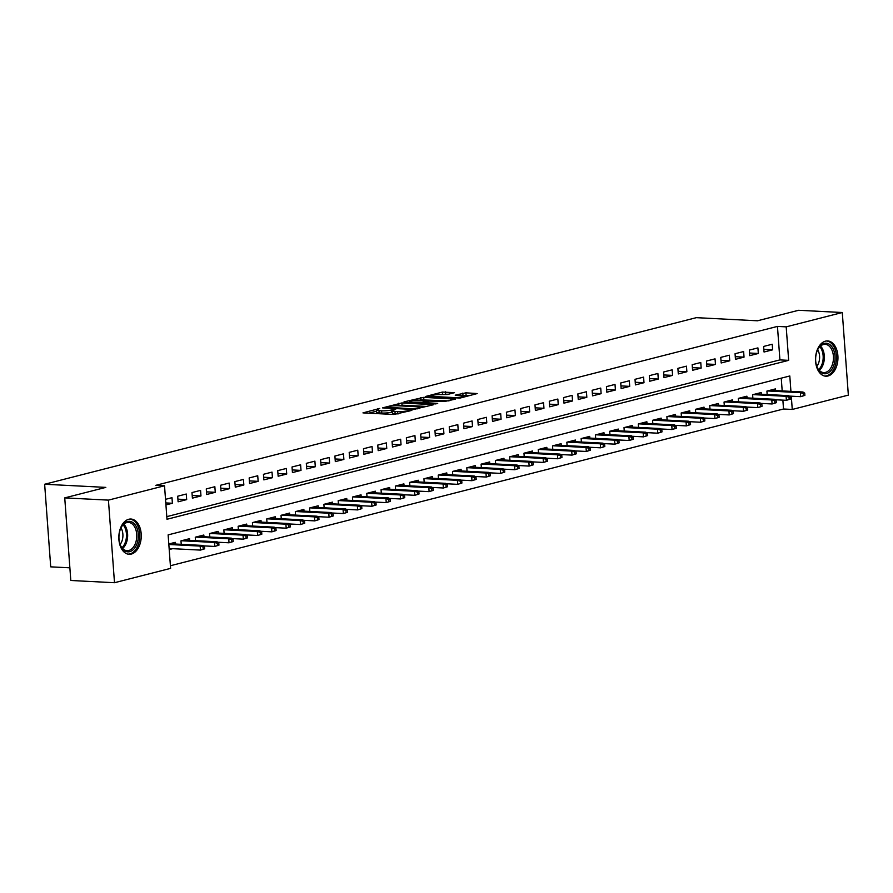 <?xml version="1.0" encoding="UTF-8"?>
<svg xmlns="http://www.w3.org/2000/svg" width="893" height="893" viewBox="0 0 893 893"><rect width="100%" height="100%" fill="white"/><g stroke="black" fill="none" stroke-linecap="round" stroke-linejoin="round"><path stroke-width="1.34" d="M379.737 408.447L362.96 412.89L393.835 414.475L411.863 410.389L407.532 410.758A7.111 1.06 -4.2 0 1 397.552 411.628L394.985 411.494A7.111 1.06 -4.2 0 1 392.373 410.869A7.111 1.06 -4.2 0 1 393.98 410.066L395.688 409.262L391.58 409.943A7.111 1.06 -4.2 0 1 381.601 410.813L379.023 410.68A7.111 1.06 -4.2 0 1 376.422 410.054A7.111 1.06 -4.2 0 1 378.029 409.251L379.737 408.447M828.023 375.975A17.659 11.196 -87.1 0 1 825.835 376.199A17.659 11.196 -87.1 0 1 815.521 359.712A17.659 11.196 -87.1 0 1 825.456 341.159A17.659 11.196 -87.1 0 1 827.644 340.936A17.659 11.196 -87.1 0 1 837.958 357.423A17.659 11.196 -87.1 0 1 828.023 375.975M131.327 554.073A17.659 11.196 -87.1 0 1 129.139 554.296A17.659 11.196 -87.1 0 1 118.825 537.809A17.659 11.196 -87.1 0 1 128.771 519.257A17.659 11.196 -87.1 0 1 130.947 519.034A17.659 11.196 -87.1 0 1 141.261 535.521A17.659 11.196 -87.1 0 1 131.327 554.073M454.492 392.674L442.392 392.06L425.336 396.537L460.152 398.044L477.208 393.567L465.934 392.831L455.229 395.164L461.223 395.621A5.938 0.893 -4.2 0 1 463.4 396.146A5.938 0.893 -4.2 0 1 460.04 397.206A5.938 0.893 -4.2 0 1 453.722 397.541L433.395 396.503A5.938 0.893 -4.2 0 1 431.219 395.979A5.938 0.893 -4.2 0 1 434.578 394.929A5.938 0.893 -4.2 0 1 440.896 394.583L447.404 394.494L454.492 392.674M790.93 391.38L789.803 375.975L168.13 534.885L170.596 568.372L114.494 582.716L70.804 580.483L64.742 497.881L105.82 487.388L44.65 484.252L696.328 317.662L757.498 320.788L798.588 310.284L842.289 312.517L848.35 395.119L792.258 409.452L791.287 396.179M64.742 497.881L108.433 500.125L164.524 485.781L166.991 519.268L788.653 360.348L786.197 326.86L842.289 312.517M166.79 516.634L779.913 359.901L777.457 326.414L155.784 485.334L164.524 485.781M777.457 326.414L786.197 326.86M401.883 402.944L382.528 407.889L413.414 409.474L433.585 404.719L401.883 402.944L402.051 405.176L397.675 405.768M404.027 401.872L423.695 397.363L455.397 399.138L444.692 401.47L429.053 401.102L423.851 402.553L437.704 403.413L435.739 403.915L404.06 402.296M165.931 504.913L172.394 503.261L171.981 497.68L165.518 499.332M186.269 494.03L177.696 496.218L178.109 501.799L186.682 499.611L186.269 494.03M200.568 490.38L191.984 492.568L192.397 498.149L200.97 495.95L200.568 490.38M214.856 486.718L206.283 488.917L206.685 494.499L215.269 492.3L214.856 486.718M229.144 483.068L220.571 485.256L220.984 490.837L229.557 488.65L229.144 483.068M243.443 479.418L234.859 481.606L235.272 487.187L243.845 484.999L243.443 479.418M257.731 475.757L249.158 477.956L249.56 483.537L258.144 481.338L257.731 475.757M272.019 472.107L263.446 474.306L263.859 479.876L272.432 477.688L272.019 472.107M286.307 468.457L277.734 470.644L278.147 476.226L286.72 474.038L286.307 468.457M300.606 464.806L292.022 466.994L292.435 472.576L301.008 470.388L300.606 464.806M314.894 461.145L306.321 463.344L306.723 468.925L315.307 466.726L314.894 461.145M329.182 457.495L320.609 459.683L321.022 465.264L329.595 463.076L329.182 457.495M343.47 453.845L334.897 456.033L335.31 461.614L343.883 459.426L343.47 453.845M357.769 450.184L349.196 452.383L349.598 457.964L358.171 455.765L357.769 450.184M372.057 446.533L363.484 448.732L363.897 454.303L372.47 452.115L372.057 446.533M386.345 442.883L377.772 445.071L378.185 450.652L386.758 448.465L386.345 442.883M400.644 439.233L392.06 441.421L392.474 447.002L401.046 444.814L400.644 439.233M414.932 435.572L406.36 437.771L406.761 443.352L415.345 441.153L414.932 435.572M429.22 431.922L420.648 434.11L421.061 439.691L429.633 437.503L429.22 431.922M443.508 428.272L434.936 430.459L435.349 436.041L443.921 433.853L443.508 428.272M457.808 424.61L449.235 426.809L449.637 432.391L458.209 430.192L457.808 424.61M472.096 420.96L463.523 423.159L463.936 428.729L472.509 426.541L472.096 420.96M486.384 417.31L477.811 419.498L478.224 425.079L486.797 422.891L486.384 417.31M500.683 413.66L492.099 415.848L492.512 421.429L501.085 419.241L500.683 413.66M514.971 409.999L506.398 412.198L506.8 417.779L515.384 415.58L514.971 409.999M529.259 406.348L520.686 408.536L521.099 414.118L529.672 411.93L529.259 406.348M543.547 402.698L534.974 404.886L535.387 410.467L543.96 408.28L543.547 402.698M557.846 399.037L549.273 401.236L549.675 406.817L558.248 404.618L557.846 399.037M572.134 395.387L563.561 397.586L563.974 403.156L572.547 400.968L572.134 395.387M586.422 391.737L577.849 393.925L578.262 399.506L586.835 397.318L586.422 391.737M600.721 388.087L592.137 390.274L592.55 395.856L601.123 393.668L600.721 388.087M615.009 384.425L606.436 386.624L606.838 392.206L615.422 390.007L615.009 384.425M629.297 380.775L620.724 382.963L621.137 388.544L629.71 386.356L629.297 380.775M643.585 377.125L635.012 379.313L635.425 384.894L643.998 382.706L643.585 377.125M657.884 373.464L649.311 375.663L649.713 381.244L658.286 379.045L657.884 373.464M672.172 369.814L663.599 372.013L664.012 377.583L672.585 375.395L672.172 369.814M686.46 366.163L677.887 368.351L678.3 373.933L686.873 371.745L686.46 366.163M700.759 362.513L692.175 364.701L692.588 370.282L701.161 368.095L700.759 362.513M715.047 358.852L706.475 361.051L706.876 366.632L715.46 364.433L715.047 358.852M729.335 355.202L720.763 357.39L721.176 362.971L729.748 360.783L729.335 355.202M743.623 351.552L735.051 353.74L735.464 359.321L744.036 357.133L743.623 351.552M757.923 347.89L749.35 350.089L749.752 355.671L758.324 353.472L757.923 347.89M764.051 352.009L772.624 349.822L772.211 344.24L763.638 346.439L764.051 352.009M170.396 565.738L783.518 409.005L782.871 400.142M782.19 390.933L781.252 378.152M169.212 549.552L172.639 548.682M175.385 544.027L175.262 542.33L168.799 543.982M181.234 544.328L180.978 540.868L189.55 538.669L189.673 540.377M195.522 540.678L195.266 537.206L203.838 535.019L203.972 536.726M209.81 537.028L209.554 533.556L218.138 531.368L218.26 533.076M224.11 533.367L223.853 529.906L232.426 527.707L232.548 529.415M238.398 529.716L238.141 526.256L246.714 524.057L246.836 525.765M252.686 526.066L252.429 522.595L261.002 520.407L261.136 522.115M266.974 522.405L266.728 518.945L275.301 516.757L275.424 518.453M281.273 518.755L281.016 515.294L289.589 513.095L289.712 514.803M295.561 515.105L295.304 511.633L303.877 509.445L304.011 511.153M309.849 511.455L309.592 507.983L318.176 505.795L318.299 507.503M324.148 507.793L323.891 504.333L332.464 502.134L332.587 503.842M338.436 504.143L338.179 500.683L346.752 498.484L346.875 500.192M352.724 500.493L352.467 497.021L361.04 494.834L361.174 496.541M367.012 496.832L366.766 493.371L375.339 491.183L375.462 492.88M381.311 493.182L381.054 489.721L389.627 487.522L389.75 489.23M395.599 489.531L395.342 486.06L403.915 483.872L404.049 485.58M409.887 485.881L409.63 482.41L418.214 480.222L418.337 481.93M424.186 482.22L423.929 478.76L432.502 476.561L432.625 478.268M438.474 478.57L438.217 475.109L446.79 472.91L446.913 474.618M452.762 474.92L452.505 471.448L461.078 469.26L461.212 470.968M467.05 471.258L466.805 467.798L475.377 465.61L475.5 467.307M481.349 467.608L481.093 464.148L489.665 461.949L489.788 463.657M495.637 463.958L495.381 460.487L503.953 458.299L504.087 460.007M509.925 460.308L509.669 456.836L518.253 454.649L518.375 456.356M524.213 456.647L523.968 453.186L532.541 450.987L532.663 452.695M538.512 452.997L538.256 449.536L546.829 447.337L546.951 449.045M552.8 449.346L552.544 445.875L561.117 443.687L561.25 445.395M567.088 445.685L566.843 442.225L575.416 440.037L575.538 441.734M581.388 442.035L581.131 438.575L589.704 436.376L589.827 438.083M595.676 438.385L595.419 434.913L603.992 432.725L604.115 434.433M609.964 434.735L609.707 431.263L618.291 429.075L618.414 430.783M624.252 431.073L624.006 427.613L632.579 425.414L632.702 427.122M638.551 427.423L638.294 423.963L646.867 421.764L646.99 423.472M652.839 423.773L652.582 420.302L661.155 418.114L661.289 419.822M667.127 420.112L666.881 416.651L675.454 414.464L675.577 416.16M681.426 416.462L681.169 413.001L689.742 410.802L689.865 412.51M695.714 412.812L695.457 409.34L704.03 407.152L704.153 408.86M710.002 409.161L709.745 405.69L718.329 403.502L718.452 405.21M724.29 405.5L724.044 402.04L732.617 399.841L732.74 401.549M738.589 401.85L738.332 398.39L746.905 396.191L747.028 397.898M752.877 398.2L752.62 394.728L761.193 392.54L761.327 394.248M767.165 394.539L766.92 391.078L775.492 388.89L775.615 390.587M44.65 484.252L50.711 566.843L69.877 567.825M114.494 582.716L108.433 500.125M783.518 409.005L792.258 409.452M779.913 359.901L788.653 360.348M172.394 503.261L165.785 502.926M186.682 499.611L177.919 499.165M200.97 495.95L192.207 495.503M215.269 492.3L206.495 491.853M229.557 488.65L220.783 488.203M243.845 484.999L235.082 484.542M258.144 481.338L249.37 480.892M272.432 477.688L263.658 477.242M286.72 474.038L277.957 473.591M301.008 470.388L292.245 469.93M315.307 466.726L306.533 466.28M329.595 463.076L320.821 462.63M343.883 459.426L335.121 458.969M358.171 455.765L349.409 455.318M372.47 452.115L363.697 451.668M386.758 448.465L377.996 448.018M401.046 444.814L392.284 444.357M415.345 441.153L406.572 440.707M429.633 437.503L420.86 437.057M443.921 433.853L435.159 433.395M458.209 430.192L449.447 429.745M472.509 426.541L463.735 426.095M486.797 422.891L478.023 422.445M501.085 419.241L492.322 418.784M515.384 415.58L506.61 415.133M529.672 411.93L520.898 411.483M543.96 408.28L535.197 407.822M558.248 404.618L549.485 404.172M572.547 400.968L563.773 400.522M586.835 397.318L578.061 396.872M601.123 393.668L592.36 393.21M615.422 390.007L606.648 389.56M629.71 386.356L620.936 385.91M643.998 382.706L635.236 382.249M658.286 379.045L649.524 378.599M672.585 375.395L663.812 374.948M686.873 371.745L678.1 371.298M701.161 368.095L692.399 367.637M715.46 364.433L706.687 363.987M729.748 360.783L720.975 360.337M744.036 357.133L735.274 356.687M758.324 353.472L749.562 353.025M772.624 349.822L763.85 349.375M376.422 410.054L376.589 412.287A7.111 1.06 -4.2 0 0 379.19 412.912L379.023 410.68M392.462 411.997L391.737 412.175A7.111 1.06 -4.2 0 1 381.757 413.046L379.19 412.912M392.373 410.869L392.54 413.102A7.111 1.06 -4.2 0 0 395.141 413.727L394.985 411.494M398.211 413.883A7.111 1.06 -4.2 0 1 397.72 413.861L395.141 413.727M376.5 411.182L368.653 413.18M427.234 406.46L402.051 405.176M386.156 407.175L413.481 408.871L417.701 408.157A7.111 1.06 -4.2 0 0 419.308 407.364A7.111 1.06 -4.2 0 0 416.696 406.728L398.178 405.79A7.111 1.06 -4.2 0 0 388.198 406.65L386.156 407.175M419.509 400.187L420.748 399.863L420.581 397.631M449.045 400.89L420.748 399.863M419.174 400.164A5.938 0.893 -4.2 0 0 412.845 400.51A5.938 0.893 -4.2 0 0 409.496 401.56A5.938 0.893 -4.2 0 0 411.662 402.084L421.942 402.185L427.144 400.734L419.174 400.164M470.857 395.309L461.714 395.655M448.643 394.17L441.321 394.606M204.664 548.815L204.497 546.583L203.068 546.951L203.224 549.184L204.664 548.815L200.456 550.099L200.155 546.092L202.733 545.433L169.726 543.737M203.068 546.951L200.155 546.092L168.833 544.484M203.224 549.184L200.456 550.099L169.134 548.503M202.733 545.433L204.497 546.583M129.753 551.662A15.281 9.689 -87.1 0 1 120.265 544.92A15.281 9.689 -87.1 0 1 121.158 527.462A15.281 9.689 -87.1 0 1 127.543 521.523A15.281 9.689 -87.1 0 1 138.292 534.126A15.281 9.689 -87.1 0 1 129.753 551.662M120.131 544.574A14.143 8.975 92.9 0 0 127.052 550.68A14.143 8.975 92.9 0 0 128.793 550.501A14.143 8.975 92.9 0 0 136.763 535.633A14.143 8.975 92.9 0 0 128.492 522.416A14.143 8.975 92.9 0 0 126.75 522.595A14.143 8.975 92.9 0 0 120.99 527.785M127.878 554.118A17.547 11.129 92.9 0 0 129.92 553.894A17.547 11.129 92.9 0 0 139.799 535.554A17.547 11.129 92.9 0 0 129.675 519.079M120.957 527.875A11.14 7.066 -87.1 0 1 120.108 544.484M817.541 368.162A15.281 9.689 -87.1 0 1 816.95 366.822A15.281 9.689 -87.1 0 1 817.843 349.364A15.281 9.689 -87.1 0 1 833.147 348.828A15.281 9.689 -87.1 0 1 831.126 370.316A15.281 9.689 -87.1 0 1 817.541 368.162M816.827 366.476A14.143 8.975 92.9 0 0 817.24 367.403A14.143 8.975 92.9 0 0 823.748 372.582A14.143 8.975 92.9 0 0 832.332 364.712A14.143 8.975 92.9 0 0 831.684 349.498A14.143 8.975 92.9 0 0 825.188 344.318A14.143 8.975 92.9 0 0 817.687 349.688M817.653 349.766A11.14 7.066 -87.1 0 1 818.222 350.793A11.14 7.066 -87.1 0 1 816.794 366.387M824.574 376.02A17.547 11.129 92.9 0 0 835.122 366.163A17.547 11.129 92.9 0 0 834.296 347.399A17.547 11.129 92.9 0 0 826.36 340.981M218.952 545.165L218.785 542.933L217.356 543.301L217.524 545.534L218.952 545.165L214.744 546.449L214.443 542.431L217.021 541.772L184.014 540.086M217.356 543.301L214.443 542.431L181.435 540.745M217.524 545.534L214.744 546.449L203.403 545.869M217.021 541.772L218.785 542.933M233.24 541.515L233.073 539.283L231.644 539.64L231.812 541.872L233.24 541.515L229.032 542.799L228.742 538.78L231.309 538.122L198.302 536.436M231.644 539.64L228.742 538.78L195.734 537.095M231.812 541.872L229.032 542.799L217.702 542.218M231.309 538.122L233.073 539.283M247.528 537.854L247.372 535.621L245.943 535.99L246.1 538.222L247.528 537.854L243.32 539.149L243.03 535.13L245.597 534.472L212.59 532.786M245.943 535.99L243.03 535.13L210.022 533.445M246.1 538.222L243.32 539.149L231.99 538.568M245.597 534.472L247.372 535.621M261.828 534.204L261.66 531.971L260.231 532.34L260.399 534.572L261.828 534.204L257.619 535.487L257.318 531.469L259.896 530.81L226.889 529.125M260.231 532.34L257.318 531.469L224.31 529.783M260.399 534.572L257.619 535.487L246.278 534.907M259.896 530.81L261.66 531.971M276.116 530.554L275.948 528.321L274.519 528.678L274.687 530.911L276.116 530.554L271.907 531.837L271.617 527.819L274.184 527.16L241.177 525.475M274.519 528.678L271.617 527.819L238.61 526.133M274.687 530.911L271.907 531.837L260.566 531.257M274.184 527.16L275.948 528.321M290.404 526.892L290.247 524.66L288.819 525.028L288.975 527.261L290.404 526.892L286.195 528.187L285.905 524.169L288.472 523.51L255.465 521.825M288.819 525.028L285.905 524.169L252.898 522.483M288.975 527.261L286.195 528.187L274.865 527.607M288.472 523.51L290.247 524.66M304.692 523.242L304.535 521.01L303.107 521.378L303.263 523.611L304.692 523.242L300.494 524.537L300.193 520.519L302.772 519.86L269.764 518.163M303.107 521.378L300.193 520.519L267.186 518.822M303.263 523.611L300.494 524.537L289.153 523.957M302.772 519.86L304.535 521.01M318.991 519.592L318.823 517.36L317.395 517.728L317.562 519.96L318.991 519.592L314.782 520.876L314.481 516.857L317.06 516.199L284.052 514.513M317.395 517.728L314.481 516.857L281.474 515.172M317.562 519.96L314.782 520.876L303.441 520.295M317.06 516.199L318.823 517.36M333.279 515.942L333.111 513.709L331.683 514.067L331.85 516.299L333.279 515.942L329.07 517.226L328.78 513.207L331.348 512.549L298.34 510.863M331.683 514.067L328.78 513.207L295.773 511.522M331.85 516.299L329.07 517.226L317.741 516.645M331.348 512.549L333.111 513.709M347.567 512.281L347.41 510.048L345.982 510.416L346.138 512.649L347.567 512.281L343.358 513.575L343.068 509.557L345.636 508.898L312.628 507.213M345.982 510.416L343.068 509.557L310.061 507.871M346.138 512.649L343.358 513.575L332.029 512.995M345.636 508.898L347.41 510.048M361.866 508.63L361.698 506.398L360.27 506.766L360.437 508.999L361.866 508.63L357.658 509.914L357.356 505.896L359.935 505.237L326.927 503.552M360.27 506.766L357.356 505.896L324.349 504.21M360.437 508.999L357.658 509.914L346.317 509.334M359.935 505.237L361.698 506.398M376.154 504.98L375.986 502.748L374.558 503.105L374.725 505.338L376.154 504.98L371.946 506.264L371.655 502.246L374.223 501.587L341.215 499.901M374.558 503.105L371.655 502.246L338.648 500.56M374.725 505.338L371.946 506.264L360.605 505.684M374.223 501.587L375.986 502.748M390.442 501.319L390.286 499.087L388.846 499.455L389.013 501.687L390.442 501.319L386.234 502.614L385.943 498.595L388.511 497.937L355.503 496.251M388.846 499.455L385.943 498.595L352.936 496.91M389.013 501.687L386.234 502.614L374.904 502.033M388.511 497.937L390.286 499.087M404.73 497.669L404.574 495.436L403.145 495.805L403.301 498.037L404.73 497.669L400.533 498.964L400.231 494.945L402.81 494.287L369.802 492.59M403.145 495.805L400.231 494.945L367.224 493.249M403.301 498.037L400.533 498.964L389.192 498.383M402.81 494.287L404.574 495.436M419.029 494.019L418.862 491.786L417.433 492.155L417.6 494.387L419.029 494.019L414.821 495.302L414.519 491.284L417.098 490.625L384.09 488.94M417.433 492.155L414.519 491.284L381.512 489.598M417.6 494.387L414.821 495.302L403.48 494.722M417.098 490.625L418.862 491.786M433.317 490.369L433.15 488.136L431.721 488.493L431.888 490.726L433.317 490.369L429.109 491.652L428.819 487.634L431.386 486.975L398.378 485.29M431.721 488.493L428.819 487.634L395.811 485.948M431.888 490.726L429.109 491.652L417.768 491.072M431.386 486.975L433.15 488.136M447.605 486.707L447.449 484.475L446.02 484.843L446.176 487.076L447.605 486.707L443.397 488.002L443.107 483.984L445.674 483.325L412.666 481.64M446.02 484.843L443.107 483.984L410.099 482.298M446.176 487.076L443.397 488.002L432.067 487.422M445.674 483.325L447.449 484.475M461.904 483.057L461.737 480.825L460.308 481.193L460.475 483.426L461.904 483.057L457.696 484.341L457.395 480.322L459.973 479.675L426.966 477.978M460.308 481.193L457.395 480.322L424.387 478.637M460.475 483.426L457.696 484.341L446.355 483.76M459.973 479.675L461.737 480.825M476.192 479.407L476.025 477.175L474.596 477.532L474.763 479.764L476.192 479.407L471.984 480.691L471.694 476.672L474.261 476.014L441.254 474.328M474.596 477.532L471.694 476.672L438.686 474.987M474.763 479.764L471.984 480.691L460.643 480.11M474.261 476.014L476.025 477.175M490.48 475.746L490.313 473.513L488.884 473.882L489.051 476.114L490.48 475.746L486.272 477.041L485.982 473.022L488.549 472.364L455.542 470.678M488.884 473.882L485.982 473.022L452.974 471.337M489.051 476.114L486.272 477.041L474.942 476.46M488.549 472.364L490.313 473.513M504.768 472.096L504.612 469.863L503.183 470.231L503.339 472.464L504.768 472.096L500.571 473.39L500.27 469.372L502.848 468.713L469.841 467.017M503.183 470.231L500.27 469.372L467.262 467.675M503.339 472.464L500.571 473.39L489.23 472.81M502.848 468.713L504.612 469.863M519.067 468.445L518.9 466.213L517.471 466.581L517.639 468.814L519.067 468.445L514.859 469.729L514.558 465.711L517.136 465.052L484.129 463.367M517.471 466.581L514.558 465.711L481.55 464.025M517.639 468.814L514.859 469.729L503.518 469.149M517.136 465.052L518.9 466.213M533.355 464.795L533.188 462.563L531.759 462.92L531.927 465.153L533.355 464.795L529.147 466.079L528.857 462.061L531.424 461.402L498.417 459.716M531.759 462.92L528.857 462.061L495.849 460.375M531.927 465.153L529.147 466.079L517.806 465.499M531.424 461.402L533.188 462.563M547.643 461.134L547.487 458.902L546.058 459.27L546.215 461.502L547.643 461.134L543.435 462.429L543.145 458.41L545.712 457.752L512.705 456.066M546.058 459.27L543.145 458.41L510.137 456.725M546.215 461.502L543.435 462.429L532.105 461.848M545.712 457.752L547.487 458.902M561.943 457.484L561.775 455.251L560.346 455.62L560.514 457.852L561.943 457.484L557.734 458.768L557.433 454.749L560.011 454.102L527.004 452.405M560.346 455.62L557.433 454.749L524.425 453.064M560.514 457.852L557.734 458.768L546.393 458.187M560.011 454.102L561.775 455.251M576.231 453.834L576.063 451.601L574.634 451.958L574.802 454.191L576.231 453.834L572.022 455.117L571.732 451.099L574.299 450.44L541.292 448.755M574.634 451.958L571.732 451.099L538.725 449.413M574.802 454.191L572.022 455.117L560.681 454.537M574.299 450.44L576.063 451.601M590.519 450.172L590.351 447.94L588.922 448.308L589.09 450.541L590.519 450.172L586.31 451.467L586.02 447.449L588.587 446.79L555.58 445.105M588.922 448.308L586.02 447.449L553.013 445.763M589.09 450.541L586.31 451.467L574.98 450.887M588.587 446.79L590.351 447.94M604.807 446.522L604.65 444.29L603.221 444.658L603.378 446.891L604.807 446.522L600.609 447.817L600.308 443.799L602.887 443.14L569.879 441.443M603.221 444.658L600.308 443.799L567.301 442.102M603.378 446.891L600.609 447.817L589.268 447.237M602.887 443.14L604.65 444.29M619.106 442.872L618.938 440.64L617.51 441.008L617.677 443.241L619.106 442.872L614.897 444.156L614.596 440.137L617.175 439.479L584.167 437.793M617.51 441.008L614.596 440.137L581.589 438.452M617.677 443.241L614.897 444.156L603.556 443.575M617.175 439.479L618.938 440.64M633.394 439.222L633.226 436.99L631.798 437.347L631.965 439.579L633.394 439.222L629.185 440.506L628.895 436.487L631.463 435.829L598.455 434.143M631.798 437.347L628.895 436.487L595.888 434.802M631.965 439.579L629.185 440.506L617.844 439.925M631.463 435.829L633.226 436.99M647.682 435.561L647.525 433.328L646.097 433.697L646.253 435.929L647.682 435.561L643.473 436.856L643.183 432.837L645.751 432.179L612.743 430.493M646.097 433.697L643.183 432.837L610.176 431.152M646.253 435.929L643.473 436.856L632.144 436.275M645.751 432.179L647.525 433.328M661.981 431.911L661.813 429.678L660.385 430.046L660.552 432.279L661.981 431.911L657.773 433.194L657.471 429.176L660.05 428.528L627.042 426.832M660.385 430.046L657.471 429.176L624.464 427.49M660.552 432.279L657.773 433.194L646.432 432.614M660.05 428.528L661.813 429.678M676.269 428.26L676.101 426.028L674.673 426.385L674.84 428.618L676.269 428.26L672.061 429.544L671.759 425.526L674.338 424.867L641.33 423.182M674.673 426.385L671.759 425.526L638.763 423.84M674.84 428.618L672.061 429.544L660.72 428.964M674.338 424.867L676.101 426.028M690.557 424.599L690.389 422.367L688.961 422.735L689.128 424.968L690.557 424.599L686.349 425.894L686.058 421.876L688.626 421.217L655.618 419.531M688.961 422.735L686.058 421.876L653.051 420.19M689.128 424.968L686.349 425.894L675.019 425.314M688.626 421.217L690.389 422.367M704.845 420.949L704.689 418.717L703.26 419.085L703.416 421.317L704.845 420.949L700.637 422.244L700.346 418.225L702.925 417.567L669.917 415.87M703.26 419.085L700.346 418.225L667.339 416.529M703.416 421.317L700.637 422.244L689.307 421.663M702.925 417.567L704.689 418.717M719.144 417.299L718.977 415.066L717.548 415.435L717.715 417.667L719.144 417.299L714.936 418.583L714.634 414.564L717.213 413.906L684.205 412.22M717.548 415.435L714.634 414.564L681.627 412.879M717.715 417.667L714.936 418.583L703.595 418.002M717.213 413.906L718.977 415.066M733.432 413.649L733.265 411.416L731.836 411.773L732.003 414.006L733.432 413.649L729.224 414.932L728.934 410.914L731.501 410.255L698.493 408.57M731.836 411.773L728.934 410.914L695.926 409.228M732.003 414.006L729.224 414.932L717.883 414.352M731.501 410.255L733.265 411.416M747.72 409.987L747.564 407.755L746.135 408.123L746.291 410.356L747.72 409.987L743.512 411.282L743.222 407.264L745.789 406.605L712.781 404.92M746.135 408.123L743.222 407.264L710.214 405.578M746.291 410.356L743.512 411.282L732.182 410.702M745.789 406.605L747.564 407.755M762.019 406.337L761.852 404.105L760.423 404.473L760.59 406.706L762.019 406.337L757.811 407.621L757.51 403.603L760.088 402.955L727.081 401.258M760.423 404.473L757.51 403.603L724.502 401.917M760.59 406.706L757.811 407.621L746.47 407.041M760.088 402.955L761.852 404.105M776.307 402.687L776.14 400.455L774.711 400.812L774.878 403.044L776.307 402.687L772.099 403.971L771.798 399.952L774.376 399.294L741.369 397.608M774.711 400.812L771.798 399.952L738.79 398.267M774.878 403.044L772.099 403.971L760.758 403.39M774.376 399.294L776.14 400.455M790.595 399.026L790.428 396.793L788.999 397.162L789.166 399.394L790.595 399.026L786.387 400.321L786.097 396.302L788.664 395.644L755.657 393.958M788.999 397.162L786.097 396.302L753.089 394.617M789.166 399.394L786.387 400.321L775.057 399.74M788.664 395.644L790.428 396.793M804.883 395.376L804.727 393.143L803.298 393.512L803.454 395.744L804.883 395.376L800.675 396.671L800.385 392.652L802.952 391.994L769.956 390.297M803.298 393.512L800.385 392.652L767.377 390.955M803.454 395.744L800.675 396.671L789.345 396.09M802.952 391.994L804.727 393.143M377.605 409.362L377.549 408.637M409.519 410.992L409.463 410.267M393.556 410.188L393.512 409.452M381.757 413.046L381.601 410.813M391.737 412.175L391.58 409.943M397.72 413.861L397.552 411.628M407.588 411.483L407.532 410.758M398.937 405.444L398.769 403.212M386.423 408.09L386.379 407.487M413.526 409.474L413.481 408.871M415.714 409.351L415.669 408.681M417.757 408.882L417.701 408.157M423.862 399.595L423.695 397.363M424.711 403.357L424.666 402.754M411.706 402.687L411.662 402.084M418.873 403.056L418.828 402.453M422.021 403.223L421.942 402.185M426.698 401.705L426.642 400.979M433.44 397.106L433.395 396.503M453.767 398.144L453.722 397.541M462.976 395.331L462.808 393.099M466.09 395.063L465.934 392.831M442.56 394.293L442.392 392.06M445.674 394.025L445.518 391.793M123.837 524.146A14.143 8.975 -87.1 0 1 122.598 548.492M121.939 547.733A13.685 8.673 92.9 0 0 123.111 524.827M820.533 346.049A14.143 8.975 -87.1 0 1 822.587 349.029A14.143 8.975 -87.1 0 1 819.294 370.383M818.635 369.635A13.685 8.673 92.9 0 0 821.482 349.286A13.685 8.673 92.9 0 0 819.807 346.73M385.865 408.056L385.809 407.342M419.386 408.469L419.308 407.364M423.907 403.312L423.851 402.553M409.563 402.576L409.496 401.56M427.211 401.571L427.144 400.734M431.297 397.005L431.219 395.979M463.478 397.195L463.4 396.146"/></g></svg>
